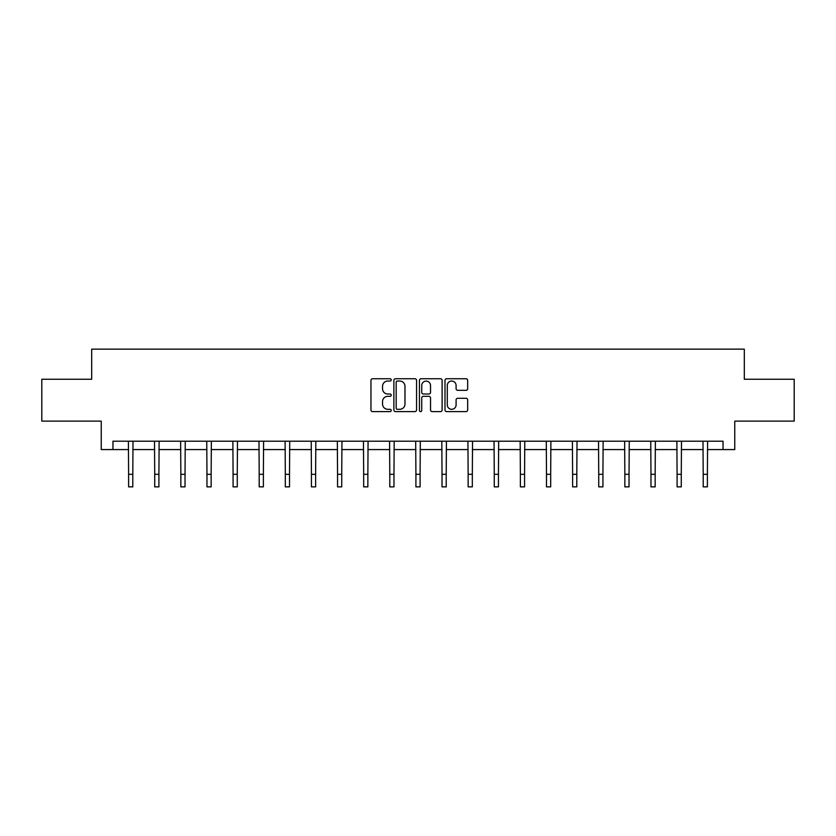 <?xml version="1.0" encoding="UTF-8"?>
<svg xmlns="http://www.w3.org/2000/svg" width="836" height="836" viewBox="0 0 836 836"><rect width="100%" height="100%" fill="white"/><g stroke="black" fill="none" stroke-linecap="round" stroke-linejoin="round"><path stroke-width="1.25" d="M391.217 379.889A1.149 1.149 0 0 0 390.067 378.739L372.605 378.739A1.641 1.641 0 0 0 370.954 380.38L370.954 409.964A1.641 1.641 0 0 0 372.605 411.605L390.067 411.605A1.149 1.149 0 0 0 391.217 410.455A1.149 1.149 0 0 0 390.067 409.306L387.8 409.306A5.256 5.256 0 0 1 382.543 404.049L382.543 401.583A5.256 5.256 0 0 1 387.8 396.327L390.067 396.327A1.149 1.149 0 0 0 391.217 395.167A1.149 1.149 0 0 0 390.067 394.017L387.8 394.017A5.256 5.256 0 0 1 382.543 388.761L382.543 386.295A5.256 5.256 0 0 1 387.8 381.038L390.067 381.038A1.149 1.149 0 0 0 391.217 379.889M466.028 390.328A1.641 1.641 0 0 0 467.669 388.677L467.669 380.38A1.641 1.641 0 0 0 466.028 378.739L446.633 378.739A1.641 1.641 0 0 0 444.992 380.38L444.992 409.964A1.641 1.641 0 0 0 446.633 411.605L466.028 411.605A1.641 1.641 0 0 0 467.669 409.964L467.669 399.942A1.641 1.641 0 0 0 466.028 398.291L457.731 398.291A1.641 1.641 0 0 0 456.09 399.942L456.09 404.906A4.399 4.399 0 0 1 451.691 409.306A4.399 4.399 0 0 1 447.291 404.906L447.291 385.438A4.399 4.399 0 0 1 451.691 381.038A4.399 4.399 0 0 1 456.09 385.438L456.09 388.677A1.641 1.641 0 0 0 457.731 390.328L466.028 390.328M112.954 449.58L112.954 441.209L723.046 441.209L723.046 449.58L734.76 449.58L734.76 421.125L794.2 421.125L794.2 379.262L744.312 379.262L744.312 349.135L91.688 349.135L91.688 379.262L41.8 379.262L41.8 421.125L101.24 421.125L101.24 449.58L128.608 449.58M416.558 380.38A1.641 1.641 0 0 0 414.917 378.739L395.522 378.739A1.641 1.641 0 0 0 393.881 380.38L393.881 409.964A1.641 1.641 0 0 0 395.522 411.605L414.917 411.605A1.641 1.641 0 0 0 416.558 409.964L416.558 380.38M421.083 378.739L440.478 378.739A1.641 1.641 0 0 1 442.119 380.38L442.119 409.964A1.641 1.641 0 0 1 440.478 411.605L432.17 411.605A1.641 1.641 0 0 1 430.53 409.964L430.53 397.967A1.641 1.641 0 0 0 428.889 396.327L423.382 396.327A1.641 1.641 0 0 0 421.741 397.967L421.741 410.455A1.149 1.149 0 0 1 420.592 411.605A1.149 1.149 0 0 1 419.442 410.455L419.442 380.38A1.641 1.641 0 0 1 421.083 378.739M132.799 449.58L154.723 449.58M158.913 449.58L180.848 449.58M185.028 449.58L206.962 449.58M211.153 449.58L233.077 449.58M237.267 449.58L259.202 449.58M263.382 449.58L285.316 449.58M289.507 449.58L311.431 449.58M315.621 449.58L337.556 449.58M341.736 449.58L363.67 449.58M367.861 449.58L389.785 449.58M393.975 449.58L415.91 449.58M420.09 449.58L442.025 449.58M446.215 449.58L468.139 449.58M472.33 449.58L494.264 449.58M498.444 449.58L520.379 449.58M524.569 449.58L546.493 449.58M550.684 449.58L572.618 449.58M576.798 449.58L598.733 449.58M602.923 449.58L624.847 449.58M629.038 449.58L650.972 449.58M655.152 449.58L677.087 449.58M681.277 449.58L703.201 449.58M707.392 449.58L723.046 449.58M397.33 381.038A1.149 1.149 0 0 0 396.18 382.188L396.18 408.156A1.149 1.149 0 0 0 397.33 409.306L399.712 409.306A5.256 5.256 0 0 0 404.979 404.049L404.979 386.295A5.256 5.256 0 0 0 399.712 381.038L397.33 381.038M430.53 385.521A4.399 4.399 0 0 0 426.13 381.122A4.399 4.399 0 0 0 421.741 385.521L421.741 392.377A1.641 1.641 0 0 0 423.382 394.017L428.889 394.017A1.641 1.641 0 0 0 430.53 392.377L430.53 385.521M128.399 441.209L128.608 474.315L132.799 474.315L133.008 441.209M128.608 474.315L128.608 486.865L132.799 486.865L132.799 474.315M154.514 441.209L154.723 474.315L158.913 474.315L159.122 441.209M154.723 474.315L154.723 486.865L158.913 486.865L158.913 474.315M180.628 441.209L180.848 474.315L185.028 474.315L185.247 441.209M180.848 474.315L180.848 486.865L185.028 486.865L185.028 474.315M206.753 441.209L206.962 474.315L211.153 474.315L211.362 441.209M206.962 474.315L206.962 486.865L211.153 486.865L211.153 474.315M232.868 441.209L233.077 474.315L237.267 474.315L237.476 441.209M233.077 474.315L233.077 486.865L237.267 486.865L237.267 474.315M258.982 441.209L259.202 474.315L263.382 474.315L263.601 441.209M259.202 474.315L259.202 486.865L263.382 486.865L263.382 474.315M285.107 441.209L285.316 474.315L289.507 474.315L289.716 441.209M285.316 474.315L285.316 486.865L289.507 486.865L289.507 474.315M311.222 441.209L311.431 474.315L315.621 474.315L315.83 441.209M311.431 474.315L311.431 486.865L315.621 486.865L315.621 474.315M337.336 441.209L337.556 474.315L341.736 474.315L341.955 441.209M337.556 474.315L337.556 486.865L341.736 486.865L341.736 474.315M363.461 441.209L363.67 474.315L367.861 474.315L368.07 441.209M363.67 474.315L363.67 486.865L367.861 486.865L367.861 474.315M389.576 441.209L389.785 474.315L393.975 474.315L394.184 441.209M389.785 474.315L389.785 486.865L393.975 486.865L393.975 474.315M415.691 441.209L415.91 474.315L420.09 474.315L420.309 441.209M415.91 474.315L415.91 486.865L420.09 486.865L420.09 474.315M441.816 441.209L442.025 474.315L446.215 474.315L446.424 441.209M442.025 474.315L442.025 486.865L446.215 486.865L446.215 474.315M467.93 441.209L468.139 474.315L472.33 474.315L472.539 441.209M468.139 474.315L468.139 486.865L472.33 486.865L472.33 474.315M494.045 441.209L494.264 474.315L498.444 474.315L498.664 441.209M494.264 474.315L494.264 486.865L498.444 486.865L498.444 474.315M520.17 441.209L520.379 474.315L524.569 474.315L524.778 441.209M520.379 474.315L520.379 486.865L524.569 486.865L524.569 474.315M546.284 441.209L546.493 474.315L550.684 474.315L550.893 441.209M546.493 474.315L546.493 486.865L550.684 486.865L550.684 474.315M572.399 441.209L572.618 474.315L576.798 474.315L577.018 441.209M572.618 474.315L572.618 486.865L576.798 486.865L576.798 474.315M598.524 441.209L598.733 474.315L602.923 474.315L603.132 441.209M598.733 474.315L598.733 486.865L602.923 486.865L602.923 474.315M624.638 441.209L624.847 474.315L629.038 474.315L629.247 441.209M624.847 474.315L624.847 486.865L629.038 486.865L629.038 474.315M650.753 441.209L650.972 474.315L655.152 474.315L655.372 441.209M650.972 474.315L650.972 486.865L655.152 486.865L655.152 474.315M676.878 441.209L677.087 474.315L681.277 474.315L681.486 441.209M677.087 474.315L677.087 486.865L681.277 486.865L681.277 474.315M702.992 441.209L703.201 474.315L707.392 474.315L707.601 441.209M703.201 474.315L703.201 486.865L707.392 486.865L707.392 474.315"/></g></svg>
